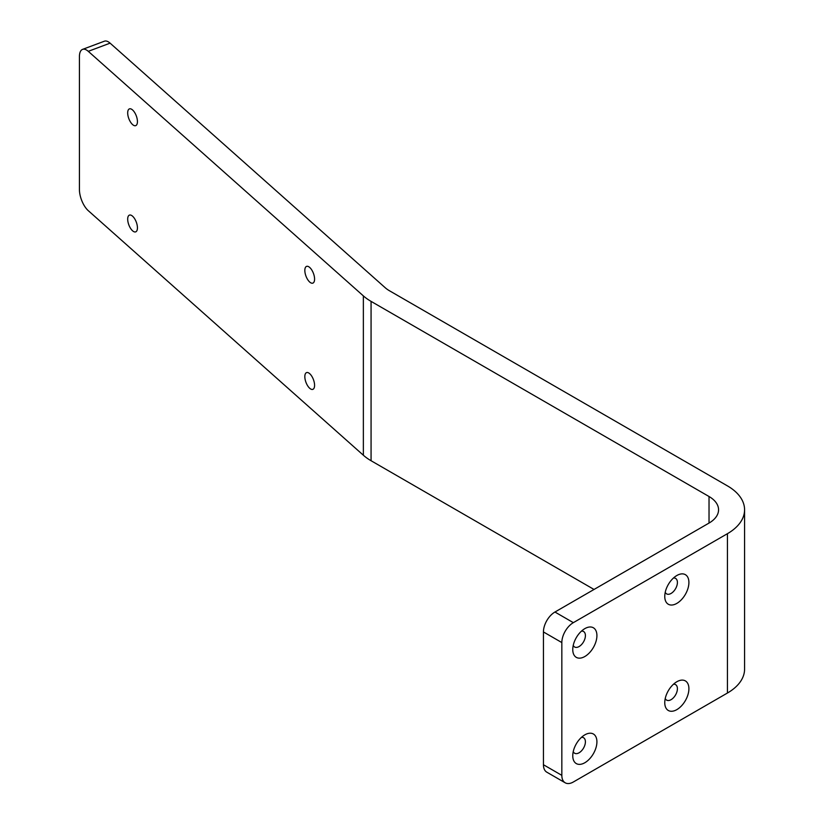 <?xml version="1.0" encoding="UTF-8"?>
<svg xmlns="http://www.w3.org/2000/svg" width="824" height="824" viewBox="0 0 824 824"><rect width="100%" height="100%" fill="white"/><g stroke="black" fill="none" stroke-linecap="round" stroke-linejoin="round"><path stroke-width="1.24" d="M573.339 781.997L727.438 693.025A58.545 33.805 0 0 0 744.577 669.129L744.577 509.788A58.545 33.805 180 0 1 727.438 533.684L573.339 622.656A16.264 9.394 120 0 0 561.834 642.566L561.834 775.353A16.264 9.394 120 0 0 565.202 782.8A16.264 9.394 120 0 0 573.339 781.997M594.032 589.459L371.068 460.729A58.545 33.805 180 0 1 363.363 455.229L363.363 295.888L88.281 51.335A16.264 7.231 -110.6 0 0 82.565 49.378A16.264 7.231 -110.6 0 0 79.423 56.732L79.423 189.52A16.264 7.231 -110.6 0 0 88.281 210.676L363.363 455.229M363.363 295.888A58.545 33.805 0 0 0 371.068 301.378L709.031 496.512L709.031 523.065L554.943 612.026A16.264 9.394 120 0 0 543.438 631.946L543.438 764.734A16.264 9.394 120 0 0 546.806 772.181L565.202 782.8M88.281 51.335L110.097 43.147L385.189 287.71A32.527 18.777 180 0 0 389.464 290.759L727.438 485.882A58.545 33.805 180 0 1 744.577 509.788M709.031 523.065A32.527 18.777 0 0 0 718.559 509.788A32.527 18.777 0 0 0 709.031 496.512M584.834 762.736A17.077 9.857 -60 0 1 572.762 755.773A17.077 9.857 -60 0 1 584.834 734.854A17.077 9.857 -60 0 1 596.916 741.827A17.077 9.857 -60 0 1 584.834 762.736M676.834 709.629A17.077 9.857 -60 0 1 664.762 702.656A17.077 9.857 -60 0 1 676.834 681.747A17.077 9.857 -60 0 1 688.905 688.71A17.077 9.857 -60 0 1 676.834 709.629M676.834 603.395A17.077 9.857 -60 0 1 664.762 596.432A17.077 9.857 -60 0 1 676.834 575.513A17.077 9.857 -60 0 1 688.905 582.486A17.077 9.857 -60 0 1 676.834 603.395M584.834 656.512A17.077 9.857 -60 0 1 572.762 649.539A17.077 9.857 -60 0 1 584.834 628.63A17.077 9.857 -60 0 1 596.916 635.603A17.077 9.857 -60 0 1 584.834 656.512M314.583 385.313A8.94 3.976 -110.6 0 0 311.76 376.187A8.94 3.976 -110.6 0 0 306.569 372.603A8.94 3.976 -110.6 0 0 305.982 382.377A8.94 3.976 -110.6 0 0 312.852 389.35A8.94 3.976 -110.6 0 0 314.583 385.313M137.433 227.815A8.94 3.976 -110.6 0 0 134.621 218.69A8.94 3.976 -110.6 0 0 129.419 215.115A8.94 3.976 -110.6 0 0 128.843 224.89A8.94 3.976 -110.6 0 0 135.703 231.863A8.94 3.976 -110.6 0 0 137.433 227.815M137.433 121.591A8.94 3.976 -110.6 0 0 134.621 112.466A8.94 3.976 -110.6 0 0 129.419 108.881A8.94 3.976 -110.6 0 0 128.843 118.656A8.94 3.976 -110.6 0 0 135.703 125.639A8.94 3.976 -110.6 0 0 137.433 121.591M314.583 279.079A8.94 3.976 -110.6 0 0 311.76 269.953A8.94 3.976 -110.6 0 0 306.569 266.379A8.94 3.976 -110.6 0 0 305.982 276.143A8.94 3.976 -110.6 0 0 312.852 283.126A8.94 3.976 -110.6 0 0 314.583 279.079M110.097 43.147A16.264 7.231 -110.6 0 0 104.391 41.2L82.565 49.378M581.486 631.112A8.94 5.16 -60 0 1 583.557 631.503A8.94 5.16 -60 0 1 584.927 638.672A8.94 5.16 -60 0 1 579.087 646.552A8.94 5.16 -60 0 1 574.616 646.995A8.94 5.16 -60 0 1 573.236 645.398M673.486 577.995A8.94 5.16 -60 0 1 675.556 578.386A8.94 5.16 -60 0 1 676.926 585.555A8.94 5.16 -60 0 1 671.086 593.434A8.94 5.16 -60 0 1 666.616 593.877A8.94 5.16 -60 0 1 665.236 592.291M673.486 684.219A8.94 5.16 -60 0 1 675.556 684.62A8.94 5.16 -60 0 1 676.926 691.789A8.94 5.16 -60 0 1 671.086 699.669A8.94 5.16 -60 0 1 666.616 700.112A8.94 5.16 -60 0 1 665.236 698.515M581.486 737.336A8.94 5.16 -60 0 1 583.557 737.727A8.94 5.16 -60 0 1 584.927 744.896A8.94 5.16 -60 0 1 579.087 752.786A8.94 5.16 -60 0 1 574.616 753.229A8.94 5.16 -60 0 1 573.236 751.632M554.943 612.026L573.339 622.656M371.068 301.378L371.068 460.729M727.438 693.025L727.438 533.684M543.438 631.946L561.834 642.566M543.438 764.734L561.834 775.353"/></g></svg>

